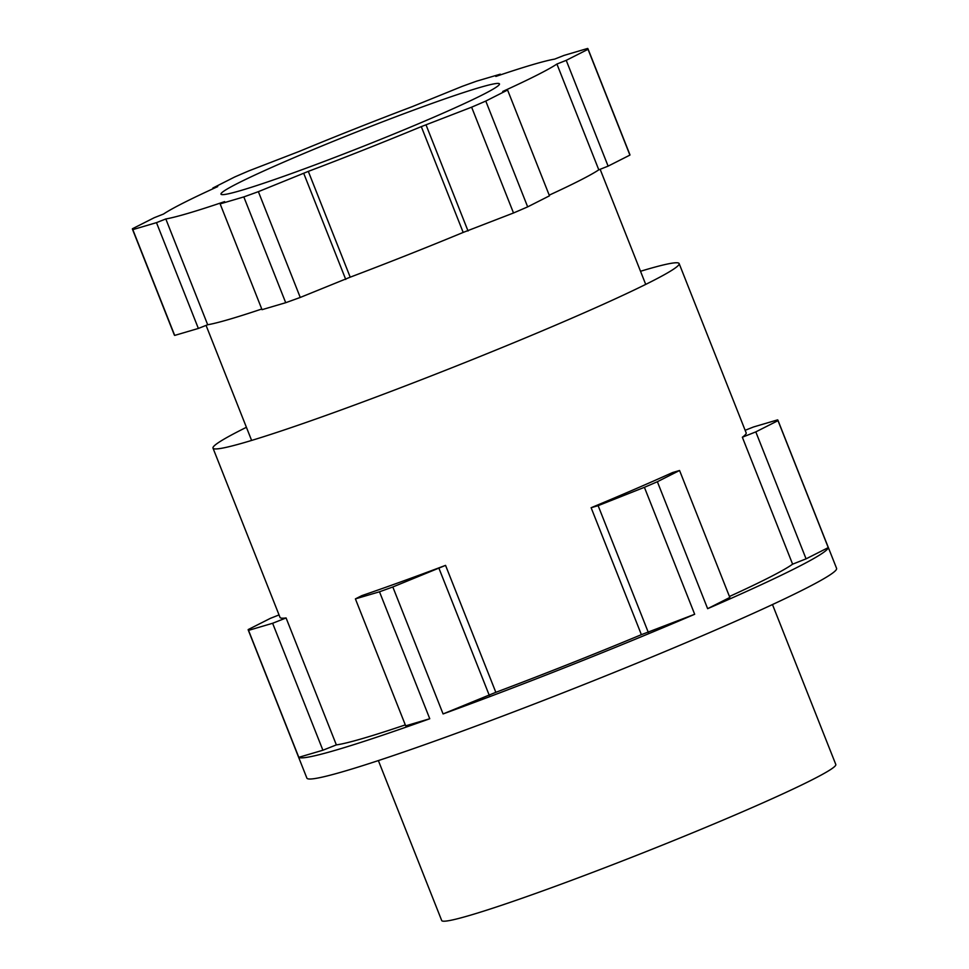 <?xml version="1.0" encoding="UTF-8"?>
<svg xmlns="http://www.w3.org/2000/svg" width="969" height="969" viewBox="0 0 969 969"><rect width="100%" height="100%" fill="white"/><g stroke="black" fill="none" stroke-linecap="round" stroke-linejoin="round"><path stroke-width="1.45" d="M640.521 271.272A250.68 13.215 158.4 0 1 679.136 263.568A250.68 13.215 158.4 0 1 567.386 320.109A250.68 13.215 158.4 0 1 334.039 412.528A250.68 13.215 158.4 0 1 212.998 448.126A250.68 13.215 158.4 0 1 246.417 427.305M405.296 724.897A250.68 13.215 158.4 0 1 336.352 744.895L286.085 617.943A250.68 13.215 158.4 0 1 280.017 617.398L212.998 448.126M729.451 596.492A250.68 13.215 -21.6 0 0 792.606 564.176L806.075 558.847L828.265 547.606A284.862 15.019 158.4 0 1 707.636 608.677L729.827 597.449L679.56 470.486L672.559 472.557A250.68 13.215 158.4 0 1 634.404 489.381A250.68 13.215 158.4 0 1 591.126 507.72L641.381 634.671A250.68 13.215 158.4 0 1 495.825 692.326L445.558 565.375A250.68 13.215 158.4 0 1 361.861 595.62L355.405 598.89L405.672 725.842L429.764 718.744A284.862 15.019 158.4 0 1 298.803 757.322L322.895 750.224L336.352 744.895M745.149 430.297L753.543 426.966L777.635 419.868A284.862 15.019 158.4 0 1 777.937 420.255L836.586 568.367A284.862 15.019 158.4 0 1 709.587 632.624A284.862 15.019 158.4 0 1 444.42 737.639A284.862 15.019 158.4 0 1 306.87 778.095L248.234 629.983A284.862 15.019 158.4 0 1 248.173 629.584L270.363 618.355L279.036 614.927M679.56 470.486L657.37 481.726A284.862 15.019 158.4 0 1 650.95 484.512A284.862 15.019 158.4 0 1 644.409 487.322L694.676 614.273A284.862 15.019 158.4 0 1 443.087 713.935L495.825 692.326M445.558 565.375L392.82 586.972L443.087 713.935M392.82 586.972A284.862 15.019 158.4 0 1 379.497 591.793L429.764 718.744M286.085 617.943L272.628 623.273L248.536 630.371L298.803 757.322M772.475 604.547L835.799 764.48A211.932 11.18 158.4 0 1 741.321 812.288A211.932 11.18 158.4 0 1 544.033 890.426A211.932 11.18 158.4 0 1 441.694 920.526L378.37 760.58M777.937 420.255A284.862 15.019 158.4 0 1 777.998 420.655L828.265 547.606M657.37 481.726L707.636 608.677M641.381 634.671L694.676 614.273M679.136 263.568L746.154 432.84A250.68 13.215 158.4 0 1 742.351 437.225L792.606 564.176M644.409 487.322L598.127 505.661L648.394 632.612M598.127 505.661L591.126 507.72M379.497 591.793L355.405 598.89M439.102 568.646L489.369 695.597M272.628 623.273L322.895 750.224M777.998 420.655L755.808 431.883L806.075 558.847M755.808 431.883L742.351 437.225M248.827 170.883A244.975 12.924 -21.6 0 0 241.669 173.96A244.975 12.924 -21.6 0 0 234.668 177L212.865 188.034L217.71 186.605A216.487 11.422 -21.6 0 0 163.543 214.028L154.216 217.722L132.414 228.757A244.975 12.924 -21.6 0 0 132.45 229.217A244.975 12.924 -21.6 0 0 132.814 229.617L156.481 222.64L165.808 218.958A216.487 11.422 -21.6 0 0 224.614 201.625L220.145 203.89L243.825 196.913A244.975 12.924 -21.6 0 0 258.372 191.656L308.312 171.38A216.487 11.422 -21.6 0 0 421.297 126.624L471.624 107.184A244.975 12.924 -21.6 0 0 485.784 101.067L507.586 90.032L502.729 91.461A216.487 11.422 -21.6 0 0 556.909 64.039L566.223 60.344L588.026 49.31A244.975 12.924 -21.6 0 0 588.001 48.85A244.975 12.924 -21.6 0 0 587.638 48.45L563.97 55.427L554.643 59.121A216.487 11.422 -21.6 0 0 495.825 76.442L500.295 74.177L476.627 81.154A244.975 12.924 -21.6 0 0 462.08 86.411L412.128 106.687A216.487 11.422 -21.6 0 0 299.155 151.443L248.827 170.883M287.745 160.382A149.759 7.897 158.4 0 1 427.305 105.112A149.759 7.897 158.4 0 1 499.471 83.928A149.759 7.897 158.4 0 1 432.695 117.685A149.759 7.897 158.4 0 1 293.45 172.833A149.759 7.897 158.4 0 1 220.993 194.175A149.759 7.897 158.4 0 1 287.745 160.382M308.312 171.38L350.209 277.17A216.487 11.422 -21.6 0 0 463.182 232.427L421.297 126.624M165.808 218.958L207.693 324.748A216.487 11.422 -21.6 0 0 261.775 309.014M549.205 195.157A216.487 11.422 -21.6 0 0 598.794 169.829L556.909 64.039M350.209 277.17L300.257 297.447A244.975 12.924 158.4 0 1 285.71 302.703L262.03 309.68L220.145 203.89M207.693 324.748L198.366 328.443L174.699 335.407A244.975 12.924 158.4 0 1 174.335 335.008L132.45 229.217M588.001 48.85L629.886 154.64A244.975 12.924 158.4 0 1 629.911 155.101L608.108 166.135L598.794 169.829M507.586 90.032L549.471 195.823L527.669 206.869A244.975 12.924 158.4 0 1 513.509 212.986L463.182 232.427M468.039 230.997L426.154 125.195M527.669 206.869L485.784 101.067M513.509 212.986L471.624 107.184M608.108 166.135L566.223 60.344M629.911 155.101L588.026 49.31M500.561 74.843L500.295 74.177M213.119 188.701L212.865 188.034M198.366 328.443L156.481 222.64M174.699 335.407L132.814 229.617M345.739 279.435L303.842 173.645M300.257 297.447L258.372 191.656M285.71 302.703L243.825 196.913M251.613 440.435L206.07 325.39M645.717 284.401L600.15 169.296"/></g></svg>
